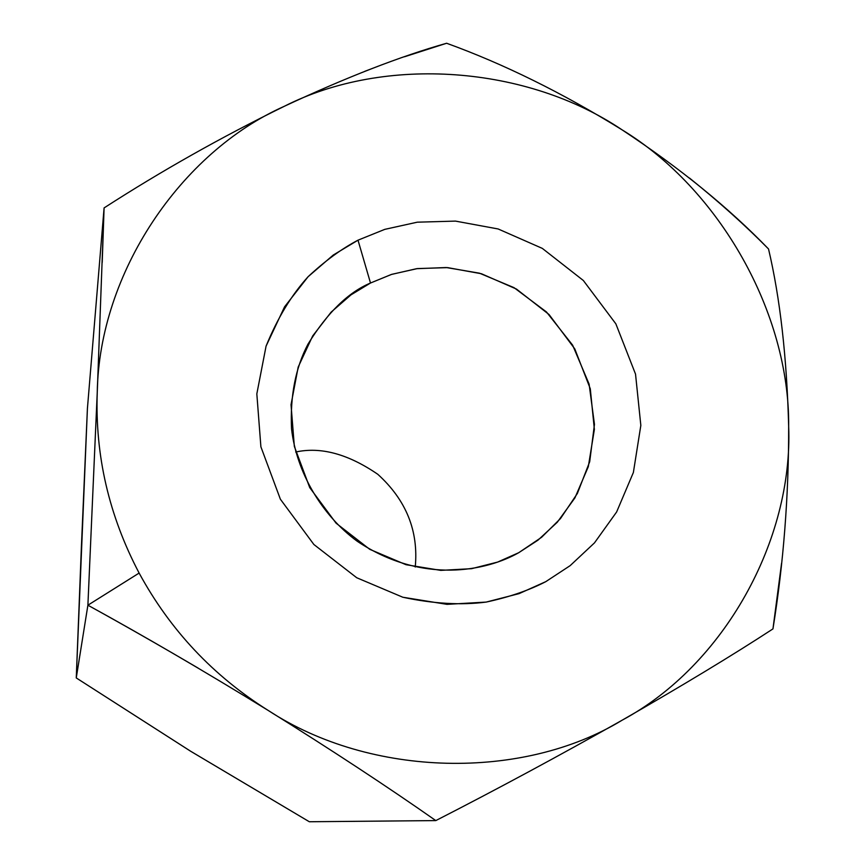<?xml version="1.0" encoding="UTF-8"?>
<svg xmlns="http://www.w3.org/2000/svg" width="865" height="865" viewBox="0 0 865 865"><rect width="100%" height="100%" fill="white"/><g stroke="black" fill="none" stroke-linecap="round" stroke-linejoin="round"><path stroke-width="1.3" d="M268.053 710.349C213.049 675.749 170.07 629.99 139.124 573.062L87.895 605.197C144.455 636.24 204.508 671.294 268.053 710.349M102.211 262.463L104.092 207.914L87.419 408.453L104.092 207.914C161.268 171.021 221.353 137.135 284.347 106.276L288.845 104.124M364.727 71.352L378.329 66.162M404.528 56.766L446.61 43.25C503.733 63.945 562.185 92.782 621.967 129.772C562.185 92.782 503.733 63.945 446.61 43.25C400.549 56.279 346.497 77.266 284.477 106.211C385.704 54.787 527.488 66.086 621.967 129.772C527.445 66.054 385.585 54.787 284.347 106.276C221.353 137.135 161.268 171.021 104.092 207.914L97.258 392.299C99.183 272.908 180.796 152.283 284.347 106.276C180.753 152.305 99.118 273.016 97.248 392.45L98.188 369.052M81.407 546.561L76.261 677.933L87.895 605.197L97.248 392.45L87.895 605.197L76.261 677.933L190.754 751.307L309.324 821.75L435.809 820.593C387.779 786.923 331.9 750.204 268.182 710.424C331.9 750.204 387.779 786.923 435.809 820.593L309.324 821.75L190.668 751.263L76.261 677.933L87.419 408.453L81.407 546.561M198.085 668.072C159.279 645.247 122.549 624.292 87.895 605.197L139.124 573.062C108.968 515.724 95.009 455.52 97.248 392.45C95.009 455.52 108.968 515.724 139.124 573.062C170.102 630.044 213.125 675.824 268.182 710.424C371.063 777.905 523.184 780.522 622.043 720.253C559.655 755.502 497.58 788.956 435.809 820.593C497.58 788.956 559.655 755.502 622.043 720.253C523.184 780.522 371.063 777.905 268.182 710.424M689.513 178.071C719.064 201.859 745.403 225.495 768.531 248.979C780.122 298.176 786.826 357.332 788.664 426.434C786.826 357.332 780.122 298.176 768.531 248.979C728.611 207.687 679.804 167.983 622.097 129.858C719.464 189.078 789.799 313.065 788.664 426.434C789.799 313.022 719.399 188.981 621.967 129.772M781.571 563.234L772.953 628.898C783.528 563.429 788.761 495.991 788.664 426.586C793.108 539.76 724.492 665.163 622.173 720.177C682.755 685.404 733.023 654.978 772.953 628.898M622.043 720.253C724.47 665.239 793.162 539.695 788.664 426.434M358.002 240.178L384.774 229.366L417.287 222.186L455.487 221.105L498.143 228.965L542.312 248.385L583.345 280.498L615.858 323.845L635.526 374.102L640.835 425.418L633.375 472.485L616.626 511.983L594.482 542.874L570.143 565.656L545.804 581.637C529.142 590.298 509.269 597.11 486.184 602.083C461.023 605.359 433.235 603.738 402.831 597.239L356.726 577.744L313.887 544.507L280.379 499.213L260.895 446.816L256.829 393.878L266.074 346.13C277.46 318.201 291.462 295.073 308.07 276.746C324.948 260.992 341.589 248.806 358.002 240.178L333.252 255.045L308.07 276.746L284.563 306.826L266.074 346.13L256.829 393.878L260.895 446.816L280.379 499.213L313.887 544.507L356.726 577.744L402.831 597.239L447.032 604.354L486.184 602.083L519.087 593.628L545.804 581.637L570.143 565.656L594.482 542.874L616.626 511.983L633.375 472.485L640.835 425.418L635.526 374.102L615.858 323.845L583.345 280.498L542.312 248.385L498.143 228.965L455.487 221.105L417.287 222.186L384.774 229.366L358.002 240.178L370.501 283.017C348.163 292.381 327.305 312.773 307.94 344.205C295.506 367.939 290.045 396.148 291.537 428.845C296.5 472.333 321.802 515.324 357.256 541.274C422.574 584.978 487.103 570.684 518.73 552.703L541.587 537.295L560.477 518.567L577.366 493.472L589.692 461.737L594.46 424.369L589.108 384.125L572.641 345.178L546.475 311.973L514.037 287.656L479.47 273.178L446.264 267.534L416.584 268.691L391.326 274.475L370.501 283.017L391.661 274.367L417.384 268.583L447.638 267.62L481.448 273.751L516.491 289.083L549.048 314.525L574.793 348.909L590.287 388.774L594.374 429.451L588.308 466.689L574.922 497.894L557.298 522.233L537.987 540.16L518.73 552.703L497.602 562.088L471.641 568.673L440.793 570.381L406.009 564.704L369.755 549.329L336.085 523.184L309.724 487.59L294.338 446.383L291.029 404.701L298.198 367.03L312.676 335.955L331.144 312.114L350.985 294.868L370.501 283.017L358.002 240.178M295.679 452.027C320.764 446.556 348.13 453.974 377.778 474.279C406.172 500.035 418.66 530.948 415.243 567.018C418.66 530.948 406.172 500.035 377.778 474.279C348.13 453.974 320.764 446.556 295.679 452.027"/></g></svg>
